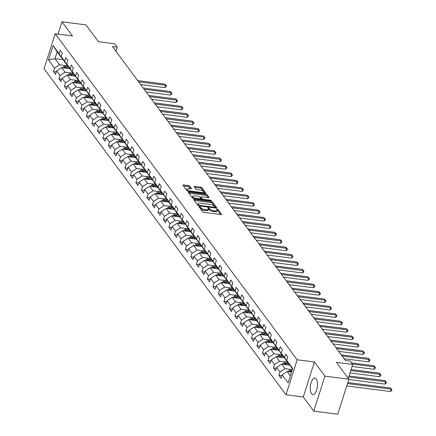 <?xml version="1.0" encoding="UTF-8"?>
<svg xmlns="http://www.w3.org/2000/svg" width="436" height="436" viewBox="0 0 436 436"><rect width="100%" height="100%" fill="white"/><g stroke="black" fill="none" stroke-linecap="round" stroke-linejoin="round"><path stroke-width="0.65" d="M199.459 206.615L199.039 206.86L202.718 211.814A1.046 0.382 17.7 0 0 204.004 212.403L220.948 214.572A1.046 0.382 17.7 0 0 221.597 214.425A1.046 0.382 17.7 0 0 221.543 214.229L217.864 209.275L216.512 208.964L217.024 209.743A3.346 1.215 17.7 0 1 217.199 210.375A3.346 1.215 17.7 0 1 215.117 210.85L213.705 210.67A3.346 1.215 17.7 0 1 209.585 208.79L208.212 207.738L207.754 207.841L208.272 208.621A3.346 1.215 17.7 0 1 208.446 209.253A3.346 1.215 17.7 0 1 206.364 209.727L204.953 209.547A3.346 1.215 17.7 0 1 200.833 207.672L199.459 206.615M311.538 393.648A8.311 3.493 -82.7 0 0 312.835 394.515A8.311 3.493 -82.7 0 0 317.065 388.389A8.311 3.493 -82.7 0 0 316.247 378.895A8.311 3.493 -82.7 0 0 314.95 378.028A8.311 3.493 -82.7 0 0 310.715 384.149A8.311 3.493 -82.7 0 0 311.538 393.648M189.676 186.15A1.046 0.382 17.7 0 0 188.39 185.567L183.638 184.957A1.046 0.382 17.7 0 0 182.989 185.104A1.046 0.382 17.7 0 0 183.044 185.3L187.126 190.805A1.046 0.382 17.7 0 0 188.412 191.393L205.356 193.562A1.046 0.382 17.7 0 0 206.005 193.415A1.046 0.382 17.7 0 0 205.95 193.219L201.868 187.714A1.046 0.382 17.7 0 0 200.582 187.126L194.838 186.39A1.046 0.382 17.7 0 0 194.189 186.543A1.046 0.382 17.7 0 0 194.243 186.739L195.993 189.093A1.046 0.382 17.7 0 0 197.279 189.682L200.124 190.047A2.796 1.014 17.7 0 1 203.716 192.145A2.796 1.014 17.7 0 1 201.977 192.538L190.821 191.11A2.796 1.014 17.7 0 1 187.235 189.011A2.796 1.014 17.7 0 1 188.973 188.614L190.832 188.853A1.046 0.382 17.7 0 0 191.48 188.706A1.046 0.382 17.7 0 0 191.426 188.51L189.676 186.15L189.377 187.099A1.046 0.382 17.7 0 0 188.09 186.51L183.502 185.921M324.94 376.143L314.432 361.984L303.265 396.967L313.773 411.126L324.94 376.143L348.914 379.211L336.396 362.349L352.697 364.436L350.233 361.112L345.437 360.496L112.444 46.538L117.24 47.153L114.772 43.829L98.471 41.736L85.952 24.874L61.977 21.8L58.053 34.106M314.432 361.984L297.172 359.771L55.225 33.746L72.485 35.959L61.977 21.8M194.401 199.459A1.046 0.382 17.7 0 0 193.753 199.606A1.046 0.382 17.7 0 0 193.807 199.808L197.89 205.307A1.046 0.382 17.7 0 0 199.176 205.896L216.12 208.065A1.046 0.382 17.7 0 0 216.768 207.918A1.046 0.382 17.7 0 0 216.714 207.721L212.632 202.217A1.046 0.382 17.7 0 0 211.346 201.634L194.401 199.459L194.145 200.26M192.51 198.058L188.423 192.554A1.046 0.382 17.7 0 1 188.368 192.358A1.046 0.382 17.7 0 1 189.017 192.211L205.961 194.38A1.046 0.382 17.7 0 1 207.247 194.968L208.997 197.323A1.046 0.382 17.7 0 1 209.051 197.519A1.046 0.382 17.7 0 1 208.403 197.666L201.53 196.789A1.046 0.382 17.7 0 0 200.882 196.936A1.046 0.382 17.7 0 0 200.936 197.132L202.097 198.696A1.046 0.382 17.7 0 0 203.383 199.279L210.534 200.2L211.476 200.745L211.019 200.849L193.797 198.642A1.046 0.382 17.7 0 1 192.51 198.058M348.914 379.211L337.747 414.2L313.773 411.126M297.172 359.771L286.005 394.76L44.058 68.735L55.225 33.746M56.309 71.896L53.405 71.52L55.519 74.376L56.62 70.921L60.005 75.483L58.904 78.932L61.018 81.783L62.125 78.333L65.509 82.895L64.408 86.344L66.523 89.195L67.624 85.745L71.008 90.306L69.907 93.756L72.022 96.607L73.123 93.157L76.507 97.719L75.406 101.168L77.521 104.019L78.622 100.569L82.006 105.131L80.905 108.58L83.02 111.431L84.126 107.981L87.511 112.543L86.404 115.992L88.524 118.843L89.625 115.393L93.01 119.955L91.909 123.404L94.023 126.255L95.124 122.805L98.509 127.367L97.408 130.816L99.522 133.667L100.623 130.217L104.008 134.779L102.907 138.228L105.022 141.079L106.122 137.629L109.512 142.19L108.406 145.64L110.526 148.491L111.627 145.041L115.011 149.603L113.91 153.052L116.025 155.903L117.126 152.453L120.51 157.015L119.41 160.464L121.524 163.315L122.625 159.865L126.009 164.427L124.909 167.876L127.023 170.727L128.124 167.277L131.514 171.839L130.408 175.288L132.528 178.139L133.629 174.689L137.013 179.25L135.912 182.7L138.027 185.551L139.128 182.101L142.512 186.663L141.411 190.112L143.526 192.963L144.627 189.513L148.011 194.075L146.91 197.524L149.025 200.375L150.126 196.925L153.516 201.481L152.409 204.936L154.529 207.787L155.63 204.337L159.015 208.893L157.914 212.348L160.028 215.199L161.129 211.749L164.514 216.305L163.413 219.76L165.527 222.611L166.628 219.155L170.013 223.717L168.912 227.172L171.026 230.023L172.127 226.567L175.512 231.129L174.411 234.584L176.531 237.435L177.632 233.979L181.016 238.541L179.915 241.996L182.03 244.847L183.131 241.391L186.515 245.953L185.414 249.408L187.529 252.259L188.63 248.803L192.014 253.365L190.914 256.82L193.028 259.671L194.129 256.215L197.513 260.777L196.413 264.227L198.533 267.083L199.634 263.627L203.018 268.189L201.917 271.639L204.032 274.489L205.133 271.039L208.517 275.601L207.416 279.051L209.531 281.901L210.632 278.451L214.016 283.013L212.915 286.463L215.03 289.313L216.131 285.863L219.515 290.425L218.414 293.875L220.529 296.725L221.635 293.275L225.02 297.837L223.919 301.287L226.033 304.137L227.134 300.687L230.519 305.249L229.418 308.699L231.532 311.549L232.633 308.099L236.018 312.661L234.917 316.111L237.031 318.961L238.132 315.511L241.517 320.073L240.416 323.523L242.53 326.373L243.637 322.923L247.021 327.485L245.92 330.935L248.035 333.785L249.136 330.335L252.52 334.897L251.419 338.347L253.534 341.197L254.635 337.747L258.019 342.309L256.918 345.759L259.033 348.609L260.134 345.159L263.518 349.721L262.418 353.171L264.532 356.021L265.638 352.571L269.023 357.133L267.917 360.583L270.037 363.433L271.138 359.983L274.522 364.545L273.421 367.995L275.536 370.845L276.637 367.395L280.021 371.957L278.92 375.407L281.035 378.257L282.136 374.807L288.131 382.884L292.72 368.507L286.725 360.43L287.825 356.98L285.711 354.13L284.61 357.58L287.237 361.858L281.225 353.018L282.326 349.568L280.212 346.718L279.105 350.168L281.738 354.446L275.721 345.606L276.827 342.156L274.707 339.306L273.606 342.756L276.239 347.034L270.222 338.2L271.323 334.744L269.208 331.894L268.107 335.344L270.734 339.622L264.723 330.788L265.824 327.332L263.709 324.482L262.608 327.932L265.235 332.21L259.224 323.376L260.325 319.92L258.21 317.07L257.109 320.525L259.736 324.798L256.352 320.237L253.719 315.964L254.826 312.508L252.706 309.658L251.605 313.113L254.237 317.386L248.22 308.552L249.321 305.096L247.207 302.246L246.106 305.701L248.733 309.974L242.721 301.14L243.822 297.684L241.708 294.834L240.607 298.289L243.234 302.562L237.222 293.728L238.323 290.272L236.208 287.422L235.108 290.877L237.734 295.15L234.35 290.589L231.718 286.316L232.824 282.86L230.704 280.01L229.603 283.465L232.235 287.738L226.219 278.904L227.32 275.454L225.205 272.598L224.104 276.053L226.731 280.326L220.72 271.492L221.82 268.042L219.706 265.192L218.605 268.641L221.232 272.914L215.221 264.08L216.321 260.63L214.207 257.78L213.106 261.229L215.733 265.502L209.721 256.668L210.822 253.218L208.702 250.368L207.601 253.817L210.234 258.09L204.217 249.256L205.318 245.806L203.203 242.956L202.102 246.405L204.729 250.678L198.718 241.844L199.819 238.394L197.704 235.544L196.603 238.993L199.23 243.266L193.219 234.432L194.32 230.982L192.205 228.132L191.104 231.581L193.731 235.854L190.347 231.293L187.72 227.02L188.821 223.57L186.701 220.72L185.6 224.169L188.232 228.442L182.215 219.608L183.316 216.158L181.202 213.308L180.101 216.757L182.728 221.03L176.716 212.196L177.817 208.746L175.703 205.896L174.602 209.345L177.229 213.618L171.217 204.784L172.318 201.334L170.204 198.484L169.103 201.933L171.73 206.206L168.345 201.645L165.718 197.372L166.819 193.922L164.704 191.072L163.598 194.521L166.23 198.794L160.214 189.96L161.315 186.51L159.2 183.66L158.099 187.109L160.726 191.382L157.341 186.826L154.715 182.548L155.815 179.098L153.701 176.248L152.6 179.697L155.227 183.97L149.216 175.136L150.316 171.686L148.202 168.836L147.101 172.285L149.728 176.564L143.716 167.724L144.817 164.274L142.703 161.424L141.596 164.873L144.229 169.152L138.212 160.312L139.313 156.862L137.198 154.012L136.097 157.461L138.73 161.74L135.34 157.178L132.713 152.9L133.814 149.45L131.699 146.6L130.598 150.049L133.225 154.328L127.214 145.493L128.315 142.038L126.2 139.188L125.099 142.637L127.726 146.916L121.715 138.081L122.816 134.626L120.701 131.776L119.595 135.225L122.227 139.504L116.21 130.669L117.317 127.214L115.197 124.364L114.096 127.819L116.728 132.092L113.338 127.53L110.711 123.257L111.812 119.802L109.698 116.952L108.597 120.407L111.224 124.68L105.212 115.845L106.313 112.39L104.199 109.54L103.098 112.995L105.725 117.268L99.713 108.433L100.814 104.978L98.7 102.128L97.593 105.583L100.226 109.856L94.209 101.021L95.315 97.566L93.195 94.716L92.094 98.171L94.726 102.444L88.71 93.609L89.811 90.154L87.696 87.304L86.595 90.759L89.222 95.032L83.211 86.197L84.311 82.747L82.197 79.892L81.096 83.347L83.723 87.62L77.712 78.785L78.812 75.335L76.698 72.485L75.597 75.935L78.224 80.208L72.207 71.373L73.313 67.923L71.193 65.073L70.092 68.523L72.725 72.796L66.708 63.961L67.809 60.511L65.694 57.661L64.593 61.111L67.22 65.384L63.836 60.822L61.209 56.549L62.31 53.099L60.195 50.249L59.094 53.699L61.721 57.972L57.138 51.797L54.963 58.604L59.547 64.779L65.999 65.607M53.405 71.52L54.505 68.071L48.51 59.994L53.099 45.622L59.094 53.699M61.209 56.549L64.593 61.111M66.708 63.961L70.092 68.523M72.207 71.373L75.597 75.935M77.712 78.785L81.096 83.347M83.211 86.197L86.595 90.759M88.71 93.609L92.094 98.171M94.209 101.021L97.593 105.583M99.713 108.433L103.098 112.995M105.212 115.845L108.597 120.407M110.711 123.257L114.096 127.819M116.21 130.669L119.595 135.225M121.715 138.081L125.099 142.637M127.214 145.493L130.598 150.049M132.713 152.9L136.097 157.461M138.212 160.312L141.596 164.873M143.716 167.724L147.101 172.285M149.216 175.136L152.6 179.697M154.715 182.548L158.099 187.109M160.214 189.96L163.598 194.521M165.718 197.372L169.103 201.933M171.217 204.784L174.602 209.345M176.716 212.196L180.101 216.757M182.215 219.608L185.6 224.169M187.72 227.02L191.104 231.581M193.219 234.432L196.603 238.993M198.718 241.844L202.102 246.405M204.217 249.256L207.601 253.817M209.721 256.668L213.106 261.229M215.221 264.08L218.605 268.641M220.72 271.492L224.104 276.053M226.219 278.904L229.603 283.465M231.718 286.316L235.108 290.877M237.222 293.728L240.607 298.289M242.721 301.14L246.106 305.701M248.22 308.552L251.605 313.113M253.719 315.964L257.109 320.525M259.224 323.376L262.608 327.932M264.723 330.788L268.107 335.344M270.222 338.2L273.606 342.756M275.721 345.606L279.105 350.168M281.225 353.018L284.61 357.58M71.499 73.019L65.051 72.191L61.667 67.629L69.651 68.654M67.618 65.433L67.22 65.384M61.667 67.629L56.62 70.921M65.051 72.191L60.005 75.483M76.998 80.431L70.55 79.603L67.166 75.041L75.15 76.066M73.117 72.845L72.725 72.796M67.166 75.041L62.125 78.333M70.55 79.603L65.509 82.895M82.502 87.843L76.049 87.015L72.665 82.453L80.649 83.478M78.616 80.257L78.224 80.208M72.665 82.453L67.624 85.745M76.049 87.015L71.008 90.306M88.001 95.255L81.548 94.427L78.164 89.865L86.148 90.89M84.115 87.669L83.723 87.62M78.164 89.865L73.123 93.157M81.548 94.427L76.507 97.719M93.5 102.667L87.053 101.839L83.668 97.277L91.653 98.302M89.614 95.081L89.222 95.032M83.668 97.277L78.622 100.569M87.053 101.839L82.006 105.131M98.999 110.079L92.552 109.251L89.167 104.689L97.152 105.714M95.119 102.493L94.726 102.444M89.167 104.689L84.126 107.981M92.552 109.251L87.511 112.543M104.504 117.491L98.051 116.663L94.666 112.101L102.651 113.126M100.618 109.905L100.226 109.856M94.666 112.101L89.625 115.393M98.051 116.663L93.01 119.955M110.003 124.903L103.55 124.075L100.166 119.513L108.15 120.538M106.117 117.317L105.725 117.268M100.166 119.513L95.124 122.805M103.55 124.075L98.509 127.367M115.502 132.315L109.055 131.487L105.67 126.925L113.654 127.95M111.616 124.729L111.224 124.68M105.67 126.925L100.623 130.217M109.055 131.487L104.008 134.779M121.001 139.727L114.554 138.899L111.169 134.337L119.153 135.362M117.121 132.141L116.728 132.092M111.169 134.337L106.122 137.629M114.554 138.899L109.512 142.19M126.505 147.139L120.053 146.311L116.668 141.749L124.652 142.774M122.62 139.553L122.227 139.504M116.668 141.749L111.627 145.041M120.053 146.311L115.011 149.603M132.004 154.551L125.552 153.723L122.167 149.161L130.151 150.186M128.119 146.965L127.726 146.916M122.167 149.161L117.126 152.453M125.552 153.723L120.51 157.015M137.504 161.963L131.056 161.135L127.672 156.573L135.656 157.598M133.618 154.377L133.225 154.328M127.672 156.573L122.625 159.865M131.056 161.135L126.009 164.427M143.003 169.37L136.555 168.547L133.171 163.985L141.155 165.01M139.122 161.789L138.73 161.74M133.171 163.985L128.124 167.277M136.555 168.547L131.514 171.839M148.507 176.782L142.054 175.959L138.67 171.397L146.654 172.422M144.621 169.201L144.229 169.152M138.67 171.397L133.629 174.689M142.054 175.959L137.013 179.25M154.006 184.194L147.553 183.371L144.169 178.809L152.153 179.834M150.12 176.613L149.728 176.564M144.169 178.809L139.128 182.101M147.553 183.371L142.512 186.663M159.505 191.606L153.058 190.783L149.673 186.221L157.658 187.246M155.619 184.025L155.227 183.97M149.673 186.221L144.627 189.513M153.058 190.783L148.011 194.075M165.004 199.018L158.557 198.195L155.172 193.633L163.157 194.658M161.124 191.437L160.726 191.382M155.172 193.633L150.126 196.925M158.557 198.195L153.516 201.481M170.509 206.43L164.056 205.607L160.671 201.045L168.656 202.064M166.623 198.849L166.23 198.794M160.671 201.045L155.63 204.337M164.056 205.607L159.015 208.893M176.008 213.842L169.555 213.019L166.171 208.457L174.155 209.476M172.122 206.261L171.73 206.206M166.171 208.457L161.129 211.749M169.555 213.019L164.514 216.305M181.507 221.254L175.059 220.431L171.67 215.869L179.659 216.888M177.621 213.673L177.229 213.618M171.67 215.869L166.628 219.155M175.059 220.431L170.013 223.717M187.006 228.666L180.559 227.843L177.174 223.281L185.158 224.3M183.125 221.085L182.728 221.03M177.174 223.281L172.127 226.567M180.559 227.843L175.512 231.129M192.505 236.078L186.058 235.249L182.673 230.693L190.657 231.712M188.625 228.491L188.232 228.442M182.673 230.693L177.632 233.979M186.058 235.249L181.016 238.541M198.009 243.49L191.557 242.661L188.172 238.105L196.156 239.124M194.124 235.903L193.731 235.854M188.172 238.105L183.131 241.391M191.557 242.661L186.515 245.953M203.508 250.902L197.061 250.073L193.671 245.512L201.661 246.536M199.623 243.315L199.23 243.266M193.671 245.512L188.63 248.803M197.061 250.073L192.014 253.365M209.008 258.314L202.56 257.485L199.176 252.924L207.16 253.948M205.127 250.727L204.729 250.678M199.176 252.924L194.129 256.215M202.56 257.485L197.513 260.777M214.507 265.726L208.059 264.897L204.675 260.336L212.659 261.36M210.626 258.139L210.234 258.09M204.675 260.336L199.634 263.627M208.059 264.897L203.018 268.189M220.011 273.138L213.558 272.309L210.174 267.748L218.158 268.772M216.125 265.551L215.733 265.502M210.174 267.748L205.133 271.039M213.558 272.309L208.517 275.601M225.51 280.55L219.057 279.721L215.673 275.16L223.657 276.184M221.624 272.963L221.232 272.914M215.673 275.16L210.632 278.451M219.057 279.721L214.016 283.013M231.009 287.962L224.562 287.133L221.177 282.572L229.162 283.596M227.129 280.375L226.731 280.326M221.177 282.572L216.131 285.863M224.562 287.133L219.515 290.425M236.508 295.374L230.061 294.545L226.676 289.984L234.661 291.008M232.628 287.787L232.235 287.738M226.676 289.984L221.635 293.275M230.061 294.545L225.02 297.837M242.013 302.786L235.56 301.957L232.175 297.396L240.16 298.42M238.127 295.199L237.734 295.15M232.175 297.396L227.134 300.687M235.56 301.957L230.519 305.249M247.512 310.198L241.059 309.369L237.675 304.808L245.659 305.832M243.626 302.611L243.234 302.562M237.675 304.808L232.633 308.099M241.059 309.369L236.018 312.661M253.011 317.61L246.563 316.781L243.179 312.22L251.163 313.244M249.13 310.023L248.733 309.974M243.179 312.22L238.132 315.511M246.563 316.781L241.517 320.073M258.51 325.022L252.063 324.193L248.678 319.632L256.662 320.656M254.629 317.435L254.237 317.386M248.678 319.632L243.637 322.923M252.063 324.193L247.021 327.485M264.014 332.434L257.562 331.605L254.177 327.044L262.161 328.068M260.129 324.847L259.736 324.798M254.177 327.044L249.136 330.335M257.562 331.605L252.52 334.897M269.513 339.846L263.061 339.017L259.676 334.456L267.66 335.48M265.628 332.259L265.235 332.21M259.676 334.456L254.635 337.747M263.061 339.017L258.019 342.309M275.012 347.258L268.565 346.429L265.181 341.868L273.165 342.892M271.127 339.671L270.734 339.622M265.181 341.868L260.134 345.159M268.565 346.429L263.518 349.721M280.512 354.67L274.064 353.841L270.68 349.28L278.664 350.304M276.631 347.083L276.239 347.034M270.68 349.28L265.638 352.571M274.064 353.841L269.023 357.133M286.016 362.076L279.563 361.253L276.179 356.692L284.163 357.716M282.13 354.495L281.738 354.446M276.179 356.692L271.138 359.983M279.563 361.253L274.522 364.545M291.515 369.488L285.062 368.665L281.678 364.104L289.662 365.128M287.629 361.907L287.237 361.858M281.678 364.104L276.637 367.395M285.062 368.665L280.021 371.957M290.381 375.832L287.182 371.516L291.58 372.077M292.556 369.02L286.725 360.43M287.182 371.516L282.136 374.807M303.265 396.967L286.005 394.76M115.938 51.241L117.24 47.153M348.26 378.334L352.697 364.436M63.116 59.65L54.963 58.604L48.51 59.994M62.114 58.021L61.721 57.972M53.099 45.622L57.138 51.797M59.547 64.779L54.505 68.071M281.825 375.778L278.92 375.407M276.326 368.365L273.421 367.995M270.827 360.954L267.917 360.583M265.328 353.542L262.418 353.171M259.823 346.13L256.918 345.759M254.324 338.718L251.419 338.347M248.825 331.305L245.92 330.935M243.326 323.899L240.416 323.523M237.822 316.487L234.917 316.111M232.323 309.075L229.418 308.699M226.824 301.663L223.919 301.287M221.325 294.251L218.414 293.875M215.82 286.839L212.915 286.463M210.321 279.427L207.416 279.051M204.822 272.015L201.917 271.639M199.323 264.603L196.413 264.227M193.818 257.191L190.914 256.82M188.319 249.779L185.414 249.408M182.82 242.367L179.915 241.996M177.321 234.955L174.411 234.584M171.817 227.543L168.912 227.172M166.318 220.131L163.413 219.76M160.819 212.719L157.914 212.348M155.32 205.307L152.409 204.936M149.815 197.895L146.91 197.524M144.316 190.483L141.411 190.112M138.817 183.071L135.912 182.7M133.318 175.659L130.408 175.288M127.813 168.247L124.909 167.876M122.314 160.835L119.41 160.464M116.815 153.423L113.91 153.052M111.316 146.011L108.406 145.64M105.817 138.599L102.907 138.228M100.313 131.192L97.408 130.816M94.814 123.78L91.909 123.404M89.315 116.368L86.404 115.992M83.816 108.956L80.905 108.58M78.311 101.544L75.406 101.168M72.812 94.132L69.907 93.756M67.313 86.72L64.408 86.344M61.814 79.308L58.904 78.932M199.672 207.71L200.533 208.615A3.346 1.215 17.7 0 0 204.653 210.495L204.953 209.547M208.446 209.253L208.146 210.201A3.346 1.215 17.7 0 1 206.065 210.675L204.653 210.495M217.199 210.375L216.899 211.324A3.346 1.215 17.7 0 1 214.817 211.798L213.406 211.618A3.346 1.215 17.7 0 1 209.285 209.738L208.392 208.817M220.78 214.55L217.144 209.939M215.951 208.048L212.332 203.165A1.046 0.382 17.7 0 0 211.04 202.577L194.265 200.429M198.827 204.964L199.726 205.378L214.599 207.28L215.057 207.176L214.512 206.364A3.346 1.215 17.7 0 0 210.397 204.484L200.228 203.181A3.346 1.215 17.7 0 0 198.151 203.656A3.346 1.215 17.7 0 0 198.326 204.288L198.827 204.964L198.576 205.743M198.151 203.656L197.846 204.604A3.346 1.215 17.7 0 0 198.02 205.236L198.326 204.288M198.315 205.629L198.02 205.236M188.886 193.175L205.661 195.323L205.961 194.38M208.234 197.644L206.947 195.911A1.046 0.382 17.7 0 0 205.661 195.323M200.74 197.753A1.046 0.382 17.7 0 0 200.576 197.879A1.046 0.382 17.7 0 0 200.636 198.08L201.792 199.639A1.046 0.382 17.7 0 0 201.819 199.672M194.401 195.873A2.796 1.014 17.7 0 0 192.663 196.271A2.796 1.014 17.7 0 0 196.255 198.369L200.184 198.87A1.046 0.382 17.7 0 0 200.833 198.723A1.046 0.382 17.7 0 0 200.778 198.527L199.617 196.963A1.046 0.382 17.7 0 0 198.331 196.374L194.401 195.873M192.663 196.271L192.358 197.214A2.796 1.014 17.7 0 0 193.715 198.631M190.663 188.832L189.377 187.099M187.235 189.011L186.93 189.96A2.796 1.014 17.7 0 0 188.276 191.371M203.263 193.295A2.796 1.014 17.7 0 0 203.416 193.088L203.716 192.145M205.187 193.54L201.568 188.663A1.046 0.382 17.7 0 0 200.277 188.074L194.707 187.36M287.994 371.619A2.823 2.349 -36.6 0 1 289.482 370.366L292.545 369.047M346.773 385.931L390.433 391.523L391.185 389.157L390.302 387.969L347.852 382.53M290.387 371.924A2.823 2.349 -36.6 0 1 290.572 371.837L291.826 371.298M292.104 370.426L290.153 371.265A2.823 2.349 143.4 0 0 289.313 371.788M347.525 383.566L391.185 389.157L391.942 389.67L391.637 390.618L390.433 391.523M390.302 387.969L391.942 389.67M287.008 364.785L288.899 363.973M282.495 364.207A2.823 2.349 -36.6 0 1 283.983 362.954L287.068 361.624M348.827 379.483L384.928 384.111L385.686 381.745L384.803 380.557L349.018 375.974M284.888 364.512A2.823 2.349 -36.6 0 1 285.073 364.425L288.321 363.03M287.956 362.436L284.654 363.853A2.823 2.349 143.4 0 0 283.809 364.376M348.686 377.004L385.686 381.745L386.438 382.258L386.138 383.206L384.928 384.111M384.803 380.557L386.438 382.258M281.509 357.373L283.4 356.561M276.996 356.795A2.823 2.349 -36.6 0 1 278.479 355.542L281.569 354.212M349.988 372.927L379.429 376.699L380.187 374.333L379.304 373.145L351.073 369.532M279.383 357.1A2.823 2.349 -36.6 0 1 279.574 357.013L282.822 355.618M282.457 355.024L279.149 356.446A2.823 2.349 143.4 0 0 278.31 356.964M350.746 370.562L380.187 374.333L380.939 374.846L380.639 375.794L379.429 376.699M379.304 373.145L380.939 374.846M276.004 349.961L277.901 349.149M271.492 349.383A2.823 2.349 -36.6 0 1 272.98 348.13L276.064 346.8M352.043 366.485L373.93 369.287L374.682 366.921L373.805 365.739L351.547 362.883M273.884 349.688A2.823 2.349 -36.6 0 1 274.075 349.601L277.323 348.206M276.953 347.612L273.65 349.034A2.823 2.349 143.4 0 0 272.811 349.552M352.43 364.071L374.682 366.921L375.44 367.439L375.14 368.382L373.93 369.287M373.805 365.739L375.44 367.439M270.505 342.549L272.402 341.737M265.993 341.971A2.823 2.349 -36.6 0 1 267.481 340.718L270.565 339.393M344.151 358.763L368.431 361.875L369.183 359.509L368.3 358.327L341.252 354.86M268.385 342.276A2.823 2.349 -36.6 0 1 268.571 342.189L271.819 340.794M271.454 340.2L268.151 341.622A2.823 2.349 143.4 0 0 267.312 342.14M342.135 356.043L369.183 359.509L369.941 360.027L369.635 360.97L368.431 361.875M368.3 358.327L369.941 360.027M265.006 335.137L266.897 334.325M260.494 334.559A2.823 2.349 -36.6 0 1 261.982 333.306L265.066 331.981M338.652 351.351L362.926 354.463L363.684 352.103L362.801 350.915L335.753 347.448M262.886 334.864A2.823 2.349 -36.6 0 1 263.072 334.777L266.32 333.382M265.955 332.788L262.652 334.21A2.823 2.349 143.4 0 0 261.807 334.728M336.636 348.637L363.684 352.103L364.442 352.615L364.136 353.558L362.926 354.463M362.801 350.915L364.442 352.615M259.507 327.725L261.398 326.913M254.995 327.147A2.823 2.349 -36.6 0 1 256.477 325.894L259.567 324.569M333.153 343.944L357.427 347.051L358.185 344.691L357.302 343.503L330.254 340.036M257.382 327.452A2.823 2.349 -36.6 0 1 257.572 327.365L260.821 325.97M260.456 325.376L257.147 326.798A2.823 2.349 143.4 0 0 256.308 327.316M331.131 341.225L358.185 344.691L358.937 345.203L358.637 346.146L357.427 347.051M357.302 343.503L358.937 345.203M254.003 320.313L255.899 319.501M249.49 319.735A2.823 2.349 -36.6 0 1 250.978 318.482L254.063 317.157M327.649 336.532L351.928 339.639L352.68 337.279L351.803 336.091L324.749 332.624M251.883 320.046A2.823 2.349 -36.6 0 1 252.073 319.953L255.322 318.558M254.951 317.964L251.648 319.386A2.823 2.349 143.4 0 0 250.809 319.904M325.632 333.812L352.68 337.279L353.438 337.791L353.138 338.734L351.928 339.639M351.803 336.091L353.438 337.791M248.504 312.901L250.4 312.089M243.991 312.323A2.823 2.349 -36.6 0 1 245.479 311.07L248.564 309.745M322.15 329.12L346.429 332.227L347.181 329.867L346.298 328.679L319.25 325.212M246.384 312.634A2.823 2.349 -36.6 0 1 246.569 312.541L249.817 311.146M249.452 310.552L246.149 311.974A2.823 2.349 143.4 0 0 245.31 312.492M320.133 326.401L347.181 329.867L347.939 330.379L347.634 331.322L346.429 332.227M346.298 328.679L347.939 330.379M243.005 305.489L244.896 304.677M238.492 304.911A2.823 2.349 -36.6 0 1 239.98 303.658L243.065 302.333M316.65 321.708L340.925 324.815L341.682 322.455L340.799 321.267L313.751 317.8M240.885 305.222A2.823 2.349 -36.6 0 1 241.07 305.129L244.318 303.734M243.953 303.14L240.65 304.562A2.823 2.349 143.4 0 0 239.805 305.08M314.634 318.988L341.682 322.455L342.44 322.967L342.135 323.91L340.925 324.815M340.799 321.267L342.44 322.967M237.506 298.077L239.397 297.265M232.993 297.499A2.823 2.349 -36.6 0 1 234.475 296.246L237.566 294.921M311.151 314.296L335.426 317.403L336.183 315.043L335.3 313.855L308.252 310.388M235.38 297.81A2.823 2.349 -36.6 0 1 235.571 297.717L238.819 296.322M238.454 295.728L235.146 297.15A2.823 2.349 143.4 0 0 234.306 297.668M309.129 311.577L336.183 315.043L336.935 315.555L336.636 316.498L335.426 317.403M335.3 313.855L336.935 315.555M232.001 290.67L233.898 289.853M227.488 290.087A2.823 2.349 -36.6 0 1 228.976 288.834L232.061 287.509M305.647 306.884L329.927 309.996L330.679 307.631L329.801 306.443L302.748 302.976M229.881 290.398A2.823 2.349 -36.6 0 1 230.072 290.305L233.32 288.91M232.949 288.316L229.647 289.738A2.823 2.349 143.4 0 0 228.807 290.256M303.63 304.165L330.679 307.631L331.436 308.143L331.137 309.086L329.927 309.996M329.801 306.443L331.436 308.143M226.502 283.258L228.399 282.441M221.989 282.675A2.823 2.349 -36.6 0 1 223.477 281.422L226.562 280.097M300.148 299.472L324.428 302.584L325.18 300.219L324.297 299.031L297.248 295.564M224.382 282.986A2.823 2.349 -36.6 0 1 224.573 282.899L227.815 281.498M227.45 280.904L224.148 282.326A2.823 2.349 143.4 0 0 223.308 282.844M298.131 296.752L325.18 300.219L325.937 300.731L325.632 301.674L324.428 302.584M324.297 299.031L325.937 300.731M221.003 275.846L222.894 275.029M216.49 275.263A2.823 2.349 -36.6 0 1 217.978 274.01L221.063 272.685M294.649 292.06L318.923 295.172L319.681 292.807L318.798 291.619L291.749 288.152M218.883 275.574A2.823 2.349 -36.6 0 1 219.068 275.487L222.316 274.086M221.951 273.492L218.649 274.914A2.823 2.349 143.4 0 0 217.804 275.432M292.632 289.341L319.681 292.807L320.438 293.319L320.133 294.262L318.923 295.172M318.798 291.619L320.438 293.319M215.504 268.434L217.395 267.617M210.991 267.857A2.823 2.349 -36.6 0 1 212.474 266.598L215.564 265.273M289.15 284.648L313.424 287.76L314.182 285.395L313.299 284.207L286.25 280.74M213.378 268.162A2.823 2.349 -36.6 0 1 213.569 268.075L216.817 266.674M216.452 266.08L213.144 267.502A2.823 2.349 143.4 0 0 212.305 268.02M287.128 281.928L314.182 285.395L314.934 285.907L314.634 286.85L313.424 287.76M313.299 284.207L314.934 285.907M209.999 261.022L211.896 260.205M205.487 260.445A2.823 2.349 -36.6 0 1 206.975 259.186L210.059 257.861M283.645 277.236L307.925 280.348L308.677 277.983L307.8 276.795L280.746 273.328M207.879 260.75A2.823 2.349 -36.6 0 1 208.07 260.663L211.318 259.262M210.948 258.668L207.645 260.09A2.823 2.349 143.4 0 0 206.806 260.614M281.629 274.517L308.677 277.983L309.435 278.495L309.135 279.438L307.925 280.348M307.8 276.795L309.435 278.495M204.5 253.61L206.397 252.793M199.988 253.033A2.823 2.349 -36.6 0 1 201.476 251.774L204.56 250.449M278.146 269.824L302.426 272.936L303.178 270.571L302.295 269.383L275.247 265.916M202.38 253.338A2.823 2.349 -36.6 0 1 202.571 253.251L205.814 251.85M205.449 251.256L202.146 252.678A2.823 2.349 143.4 0 0 201.307 253.202M276.13 267.105L303.178 270.571L303.936 271.083L303.63 272.031L302.426 272.936M302.295 269.383L303.936 271.083M199.001 246.198L200.892 245.381M194.489 245.621A2.823 2.349 -36.6 0 1 195.977 244.362L199.061 243.037M272.647 262.412L296.921 265.524L297.679 263.159L296.796 261.971L269.748 258.504M196.881 245.926A2.823 2.349 -36.6 0 1 197.067 245.839L200.315 244.443M199.95 243.844L196.647 245.266A2.823 2.349 143.4 0 0 195.802 245.79M270.631 259.692L297.679 263.159L298.437 263.671L298.131 264.619L296.921 265.524M296.796 261.971L298.437 263.671M193.502 238.786L195.393 237.969M188.99 238.209A2.823 2.349 -36.6 0 1 190.478 236.955L193.562 235.625M267.148 255L291.422 258.112L292.18 255.747L291.297 254.559L264.249 251.092M191.382 238.514A2.823 2.349 -36.6 0 1 191.568 238.427L194.816 237.031M194.451 236.432L191.142 237.854A2.823 2.349 143.4 0 0 190.303 238.378M265.126 252.281L292.18 255.747L292.932 256.259L292.632 257.207L291.422 258.112M291.297 254.559L292.932 256.259M187.998 231.374L189.894 230.557M183.485 230.797A2.823 2.349 -36.6 0 1 184.973 229.543L188.058 228.213M261.649 247.588L285.923 250.7L286.675 248.335L285.798 247.147L258.75 243.68M185.878 231.102A2.823 2.349 -36.6 0 1 186.068 231.015L189.317 229.619M188.952 229.02L185.643 230.442A2.823 2.349 143.4 0 0 184.804 230.966M259.627 244.869L286.675 248.335L287.433 248.847L287.133 249.795L285.923 250.7M285.798 247.147L287.433 248.847M182.499 223.962L184.395 223.145M177.986 223.385A2.823 2.349 -36.6 0 1 179.474 222.131L182.559 220.801M256.145 240.176L280.424 243.288L281.176 240.923L280.293 239.735L253.245 236.268M180.379 223.69A2.823 2.349 -36.6 0 1 180.569 223.603L183.812 222.207M183.447 221.613L180.144 223.03A2.823 2.349 143.4 0 0 179.305 223.554M254.128 237.457L281.176 240.923L281.934 241.435L281.634 242.383L280.424 243.288M280.293 239.735L281.934 241.435M177 216.55L178.891 215.733M172.487 215.973A2.823 2.349 -36.6 0 1 173.975 214.719L177.06 213.389M250.645 232.764L274.925 235.876L275.677 233.511L274.794 232.323L247.746 228.856M174.88 216.278A2.823 2.349 -36.6 0 1 175.065 216.191L178.313 214.795M177.948 214.201L174.645 215.618A2.823 2.349 143.4 0 0 173.8 216.142M248.629 230.045L275.677 233.511L276.435 234.023L276.13 234.971L274.925 235.876M274.794 232.323L276.435 234.023M171.501 209.138L173.392 208.326M166.988 208.561A2.823 2.349 -36.6 0 1 168.476 207.307L171.561 205.977M245.146 225.352L269.421 228.464L270.178 226.099L269.295 224.911L242.247 221.444M169.381 208.866A2.823 2.349 -36.6 0 1 169.566 208.779L172.814 207.383M172.449 206.789L169.141 208.206A2.823 2.349 143.4 0 0 168.301 208.73M243.13 222.633L270.178 226.099L270.93 226.611L270.631 227.559L269.421 228.464M269.295 224.911L270.93 226.611M165.996 201.726L167.893 200.914M161.484 201.149A2.823 2.349 -36.6 0 1 162.971 199.895L166.056 198.565M239.647 217.94L263.922 221.052L264.674 218.687L263.796 217.499L236.748 214.032M163.876 201.454A2.823 2.349 -36.6 0 1 164.067 201.367L167.315 199.971M166.95 199.377L163.642 200.794A2.823 2.349 143.4 0 0 162.802 201.318M237.625 215.221L264.674 218.687L265.431 219.199L265.132 220.147L263.922 221.052M263.796 217.499L265.431 219.199M160.497 194.314L162.394 193.502M155.984 193.737A2.823 2.349 -36.6 0 1 157.472 192.483L160.557 191.153M234.143 210.528L258.423 213.64L259.175 211.275L258.292 210.087L231.244 206.62M158.377 194.042A2.823 2.349 -36.6 0 1 158.568 193.955L161.81 192.559M161.445 191.965L158.143 193.382A2.823 2.349 143.4 0 0 157.303 193.906M232.126 207.809L259.175 211.275L259.932 211.787L259.633 212.735L258.423 213.64M258.292 210.087L259.932 211.787M154.998 186.902L156.889 186.09M150.485 186.325A2.823 2.349 -36.6 0 1 151.973 185.071L155.058 183.741M228.644 203.116L252.924 206.228L253.676 203.863L252.793 202.675L225.744 199.208M152.878 186.63A2.823 2.349 -36.6 0 1 153.063 186.543L156.311 185.147M155.946 184.553L152.644 185.97A2.823 2.349 143.4 0 0 151.804 186.494M226.627 200.397L253.676 203.863L254.433 204.375L254.128 205.323L252.924 206.228M252.793 202.675L254.433 204.375M149.499 179.49L151.39 178.678M144.986 178.913A2.823 2.349 -36.6 0 1 146.474 177.659L149.559 176.329M223.145 195.704L247.419 198.816L248.177 196.451L247.294 195.263L220.245 191.796M147.379 179.218A2.823 2.349 -36.6 0 1 147.564 179.131L150.812 177.735M150.447 177.141L147.139 178.558A2.823 2.349 143.4 0 0 146.3 179.082M221.128 192.985L248.177 196.451L248.929 196.963L248.629 197.911L247.419 198.816M247.294 195.263L248.929 196.963M143.994 172.078L145.891 171.266M139.482 171.501A2.823 2.349 -36.6 0 1 140.97 170.247L144.054 168.917M217.646 188.292L241.92 191.404L242.672 189.039L241.795 187.851L214.746 184.384M141.874 171.806A2.823 2.349 -36.6 0 1 142.065 171.719L145.313 170.323M144.948 169.729L141.64 171.146A2.823 2.349 143.4 0 0 140.801 171.67M215.624 185.573L242.672 189.039L243.43 189.551L243.13 190.499L241.92 191.404M241.795 187.851L243.43 189.551M138.495 164.666L140.392 163.854M133.983 164.089A2.823 2.349 -36.6 0 1 135.471 162.835L138.555 161.505M212.141 180.88L236.421 183.992L237.173 181.627L236.296 180.439L209.242 176.972M136.375 164.394A2.823 2.349 -36.6 0 1 136.566 164.307L139.809 162.911M139.444 162.317L136.141 163.74A2.823 2.349 143.4 0 0 135.302 164.258M210.125 178.161L237.173 181.627L237.931 182.139L237.631 183.087L236.421 183.992M236.296 180.439L237.931 182.139M132.996 157.254L134.888 156.442M128.484 156.677A2.823 2.349 -36.6 0 1 129.972 155.423L133.056 154.093M206.642 173.468L230.922 176.58L231.674 174.215L230.791 173.032L203.743 169.56M130.876 156.982A2.823 2.349 -36.6 0 1 131.062 156.895L134.31 155.499M133.945 154.905L130.642 156.328A2.823 2.349 143.4 0 0 129.803 156.846M204.626 170.749L231.674 174.215L232.432 174.732L232.126 175.675L230.922 176.58M230.791 173.032L232.432 174.732M127.497 149.842L129.388 149.03M122.985 149.265A2.823 2.349 -36.6 0 1 124.473 148.011L127.557 146.687M201.143 166.056L225.417 169.168L226.175 166.803L225.292 165.62L198.244 162.154M125.377 149.57A2.823 2.349 -36.6 0 1 125.563 149.483L128.811 148.087M128.446 147.493L125.143 148.916A2.823 2.349 143.4 0 0 124.298 149.434M199.127 163.337L226.175 166.803L226.927 167.32L226.627 168.263L225.417 169.168M225.292 165.62L226.927 167.32M121.993 142.43L123.889 141.618M117.486 141.853A2.823 2.349 -36.6 0 1 118.968 140.599L122.058 139.275M195.644 158.644L219.918 161.756L220.676 159.396L219.793 158.208L192.745 154.742M119.873 142.158A2.823 2.349 -36.6 0 1 120.064 142.071L123.312 140.675M122.947 140.081L119.638 141.504A2.823 2.349 143.4 0 0 118.799 142.022M193.622 155.93L220.676 159.396L221.428 159.908L221.128 160.851L219.918 161.756M219.793 158.208L221.428 159.908M116.494 135.018L118.39 134.206M111.981 134.441A2.823 2.349 -36.6 0 1 113.469 133.187L116.554 131.863M190.14 151.238L214.419 154.344L215.171 151.984L214.294 150.796L187.24 147.33M114.374 134.746A2.823 2.349 -36.6 0 1 114.564 134.659L117.807 133.263M117.442 132.669L114.139 134.092A2.823 2.349 143.4 0 0 113.3 134.61M188.123 148.518L215.171 151.984L215.929 152.496L215.629 153.439L214.419 154.344M214.294 150.796L215.929 152.496M110.995 127.606L112.891 126.794M106.482 127.029A2.823 2.349 -36.6 0 1 107.97 125.775L111.055 124.451M184.641 143.826L208.92 146.932L209.672 144.572L208.79 143.384L181.741 139.918M108.875 127.334A2.823 2.349 -36.6 0 1 109.06 127.247L112.308 125.851M111.943 125.257L108.64 126.68A2.823 2.349 143.4 0 0 107.801 127.198M182.624 141.106L209.672 144.572L210.43 145.084L210.125 146.027L208.92 146.932M208.79 143.384L210.43 145.084M105.496 120.194L107.387 119.382M100.983 119.617A2.823 2.349 -36.6 0 1 102.471 118.363L105.556 117.039M179.142 136.414L203.416 139.52L204.173 137.16L203.29 135.972L176.242 132.506M103.376 119.927A2.823 2.349 -36.6 0 1 103.561 119.835L106.809 118.439M106.444 117.845L103.141 119.268A2.823 2.349 143.4 0 0 102.296 119.786M177.125 133.694L204.173 137.16L204.925 137.672L204.626 138.615L203.416 139.52M203.29 135.972L204.925 137.672M99.997 112.782L101.888 111.97M95.484 112.205A2.823 2.349 -36.6 0 1 96.966 110.951L100.057 109.627M173.642 129.001L197.917 132.108L198.674 129.748L197.791 128.56L170.743 125.094M97.871 112.515A2.823 2.349 -36.6 0 1 98.062 112.423L101.31 111.027M100.945 110.433L97.637 111.856A2.823 2.349 143.4 0 0 96.797 112.374M171.62 126.282L198.674 129.748L199.426 130.26L199.127 131.203L197.917 132.108M197.791 128.56L199.426 130.26M94.492 105.37L96.389 104.558M89.98 104.793A2.823 2.349 -36.6 0 1 91.467 103.539L94.552 102.215M168.138 121.59L192.418 124.696L193.17 122.336L192.292 121.148L165.239 117.682M92.372 105.103A2.823 2.349 -36.6 0 1 92.563 105.011L95.811 103.615M95.44 103.021L92.138 104.444A2.823 2.349 143.4 0 0 91.298 104.962M166.121 118.87L193.17 122.336L193.927 122.848L193.628 123.791L192.418 124.696M192.292 121.148L193.927 122.848M88.993 97.964L90.89 97.146M84.48 97.381A2.823 2.349 -36.6 0 1 85.968 96.127L89.053 94.803M162.639 114.178L186.919 117.289L187.671 114.924L186.788 113.736L159.74 110.27M86.873 97.691A2.823 2.349 -36.6 0 1 87.058 97.599L90.306 96.203M89.941 95.609L86.639 97.032A2.823 2.349 143.4 0 0 85.799 97.55M160.622 111.458L187.671 114.924L188.428 115.436L188.123 116.379L186.919 117.289M186.788 113.736L188.428 115.436M83.494 90.552L85.385 89.734M78.981 89.969A2.823 2.349 -36.6 0 1 80.469 88.715L83.554 87.391M157.14 106.766L181.414 109.877L182.172 107.512L181.289 106.324L154.24 102.858M81.374 90.279A2.823 2.349 -36.6 0 1 81.559 90.192L84.807 88.791M84.442 88.197L81.14 89.62A2.823 2.349 143.4 0 0 80.295 90.138M155.123 104.046L182.172 107.512L182.929 108.024L182.624 108.967L181.414 109.877M181.289 106.324L182.929 108.024M77.995 83.14L79.886 82.322M73.482 82.557A2.823 2.349 -36.6 0 1 74.965 81.303L78.055 79.979M151.641 99.354L175.915 102.465L176.673 100.1L175.79 98.912L148.741 95.446M75.869 82.867A2.823 2.349 -36.6 0 1 76.06 82.78L79.308 81.379M78.943 80.785L75.635 82.208A2.823 2.349 143.4 0 0 74.796 82.726M149.619 96.634L176.673 100.1L177.425 100.612L177.125 101.555L175.915 102.465M175.79 98.912L177.425 100.612M72.49 75.728L74.387 74.91M67.978 75.15A2.823 2.349 -36.6 0 1 69.466 73.891L72.55 72.567M146.136 91.942L170.416 95.053L171.168 92.688L170.291 91.5L143.237 88.034M70.37 75.455A2.823 2.349 -36.6 0 1 70.561 75.368L73.809 73.967M73.439 73.373L70.136 74.796A2.823 2.349 143.4 0 0 69.297 75.314M144.12 89.222L171.168 92.688L171.926 93.2L171.626 94.143L170.416 95.053M170.291 91.5L171.926 93.2M66.991 68.316L68.888 67.498M62.479 67.738A2.823 2.349 -36.6 0 1 63.967 66.479L67.051 65.155M140.637 84.529L164.917 87.641L165.669 85.276L164.786 84.088L137.738 80.622M64.871 68.043A2.823 2.349 -36.6 0 1 65.057 67.956L68.305 66.555M67.94 65.961L64.637 67.384A2.823 2.349 143.4 0 0 63.798 67.907M138.621 81.81L165.669 85.276L166.427 85.788L166.121 86.731L164.917 87.641M164.786 84.088L166.427 85.788M200.533 208.615L200.833 207.672M206.065 210.675L206.364 209.727M208.811 209.095L209.111 208.152M209.285 209.738L209.585 208.79M213.406 211.618L213.705 210.67M214.817 211.798L215.117 210.85M217.564 210.217L217.864 209.275M221.439 214.556L221.543 214.229M200.059 207.972L200.358 207.029M211.04 202.577L211.346 201.634M212.332 203.165L212.632 202.217M216.61 208.048L216.714 207.721M199.546 205.945L199.726 205.378M214.419 207.847L214.599 207.28M188.761 193.012L189.017 192.211M206.947 195.911L207.247 194.968M208.893 197.65L208.997 197.323M200.636 198.08L200.936 197.132M201.792 199.639L202.097 198.696M203.203 199.852L203.383 199.279M210.354 200.767L210.534 200.2M196.069 198.936L196.255 198.369M199.999 199.437L200.184 198.87M191.322 188.832L191.426 188.51M190.641 191.677L190.821 191.11M201.797 193.11L201.977 192.538M194.581 187.197L194.838 186.39M200.277 188.074L200.582 187.126M201.568 188.663L201.868 187.714M205.847 193.546L205.95 193.219M183.382 185.758L183.638 184.957M188.09 186.51L188.39 185.567M289.482 370.366L290.153 371.265M283.983 362.954L284.654 363.853M278.479 355.542L279.149 356.446M272.98 348.13L273.65 349.034M267.481 340.718L268.151 341.622M261.982 333.306L262.652 334.21M256.477 325.894L257.147 326.798M250.978 318.482L251.648 319.386M245.479 311.07L246.149 311.974M239.98 303.658L240.65 304.562M234.475 296.246L235.146 297.15M228.976 288.834L229.647 289.738M223.477 281.422L224.148 282.326M217.978 274.01L218.649 274.914M212.474 266.598L213.144 267.502M206.975 259.186L207.645 260.09M201.476 251.774L202.146 252.678M195.977 244.362L196.647 245.266M190.478 236.955L191.142 237.854M184.973 229.543L185.643 230.442M179.474 222.131L180.144 223.03M173.975 214.719L174.645 215.618M168.476 207.307L169.141 208.206M162.971 199.895L163.642 200.794M157.472 192.483L158.143 193.382M151.973 185.071L152.644 185.97M146.474 177.659L147.139 178.558M140.97 170.247L141.64 171.146M135.471 162.835L136.141 163.74M129.972 155.423L130.642 156.328M124.473 148.011L125.143 148.916M118.968 140.599L119.638 141.504M113.469 133.187L114.139 134.092M107.97 125.775L108.64 126.68M102.471 118.363L103.141 119.268M96.966 110.951L97.637 111.856M91.467 103.539L92.138 104.444M85.968 96.127L86.639 97.032M80.469 88.715L81.14 89.62M74.965 81.303L75.635 82.208M69.466 73.891L70.136 74.796M63.967 66.479L64.637 67.384M214.823 207.901L215.057 207.176M200.576 197.879L200.882 196.936M200.582 199.514L200.833 198.723"/></g></svg>
